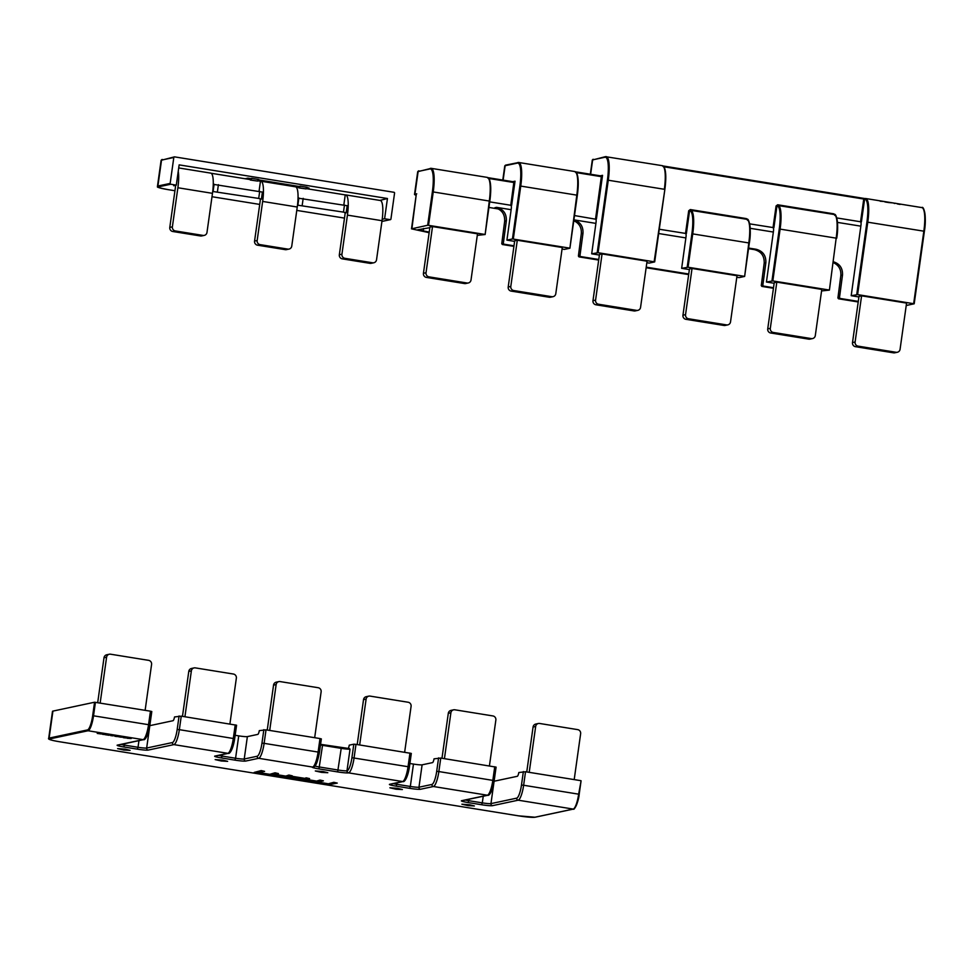 <?xml version="1.0" encoding="UTF-8"?>
<svg xmlns="http://www.w3.org/2000/svg" width="974" height="974" viewBox="0 0 974 974"><rect width="100%" height="100%" fill="white"/><g stroke="black" fill="none" stroke-linecap="round" stroke-linejoin="round"><path stroke-width="1.46" d="M432.517 226.565L429.924 227.112L423.434 273.304A3.604 3.494 78 0 0 426.393 277.407L464.464 283.556A3.604 3.494 78 0 0 465.706 283.531L468.299 282.971A3.604 3.494 78 0 0 471.014 280.013L477.503 233.821L432.517 226.565L426.028 272.744A3.604 3.494 -102 0 0 428.986 276.86L467.045 283.008A3.604 3.494 78 0 0 468.299 282.971M692.039 268.459L689.446 269.007L682.957 315.199A3.604 3.494 78 0 0 685.915 319.314L723.974 325.462L726.567 324.902L688.508 318.754A3.604 3.494 -102 0 1 685.538 314.651L692.039 268.459L737.014 275.727L730.524 321.907A3.604 3.494 -102 0 1 726.567 324.902M727.822 324.878L725.228 325.426A3.604 3.494 -102 0 1 723.974 325.462M595.577 300.126A3.604 3.494 78 0 0 598.535 304.229L636.606 310.377A3.604 3.494 78 0 0 640.563 307.382L647.053 261.202L602.066 253.934L595.577 300.126L592.983 300.674A3.604 3.494 -102 0 0 595.942 304.789L634.013 310.937L636.606 310.377M637.848 310.353L635.255 310.901A3.604 3.494 -102 0 1 634.013 310.937M602.066 253.934L599.473 254.482L592.983 300.674M852.506 342.568L855.099 342.02L861.588 295.828L906.563 303.097L900.073 349.289A3.604 3.494 78 0 1 897.371 352.247L894.777 352.795A3.604 3.494 -102 0 1 893.523 352.832L855.464 346.683A3.604 3.494 -102 0 1 852.506 342.568L858.995 296.388L861.588 295.828M855.099 342.02A3.604 3.494 78 0 0 858.057 346.135L855.464 346.683M893.523 352.832L896.117 352.284L858.057 346.135M896.117 352.284A3.604 3.494 78 0 0 897.371 352.247M654.138 261.762L664.865 189.419L654.686 261.896L598.085 252.716L591.693 253.812L596.027 222.535A3.604 0.828 -80.8 0 0 595.735 219.187A3.604 0.828 -80.8 0 0 595.662 219.199L574.502 215.558M685.513 233.48L688.703 210.749L689.568 210.834L686.378 233.553L659.276 229.243M690.359 210.226L689.568 210.834L690.359 210.226A25.214 5.783 99.2 0 1 690.712 210.238A25.214 5.783 99.2 0 1 692.745 233.833L688.058 267.241L681.654 268.337L685.988 237.059A3.604 0.828 99.2 0 0 685.696 233.711A3.604 0.828 99.2 0 0 685.623 233.723L686.378 233.553M773.039 227.624L776.083 205.964L776.948 206.038L773.904 227.697L749.688 223.862M777.727 205.441L776.948 206.038L777.727 205.441A25.214 5.783 99.2 0 1 778.092 205.453A25.214 5.783 99.2 0 1 780.113 229.048L772.832 280.926L766.428 282.022L773.466 231.215A3.604 0.828 99.2 0 0 773.173 227.867A3.604 0.828 99.2 0 0 773.1 227.867L773.904 227.697M761.278 285.589L762.837 285.26L763.433 286.076L761.863 286.405L761.278 285.589L764.2 263.077C764.432 255.906 761.169 251.426 754.387 249.624L748.543 248.674M502.353 244.511L501.756 243.695L504.678 221.183L506.346 220.83L503.327 243.366L503.923 244.182L502.353 244.511L513.919 246.373M579.968 255.736L580.565 256.552L578.994 256.88L578.398 256.065L579.968 255.736L582.988 233.2C583.304 226.358 580.273 221.914 573.893 219.856M839.491 297.63L840.075 298.446L838.517 298.787L837.92 297.971L839.491 297.63L842.498 275.106C842.827 268.252 839.795 263.808 833.403 261.762M923.315 208.947A24.484 5.625 99.2 0 1 924.363 231.301L923.839 231.179A25.214 5.783 -80.8 0 0 921.818 207.584L865.764 198.526A25.214 5.783 99.2 0 0 865.241 198.55A0.718 0.694 78 0 0 864.875 198.586L863.755 199.037L864.62 199.11L861.418 221.853L860.553 221.768L863.755 199.049L865.764 198.526A25.214 5.783 99.2 0 1 867.785 222.133L857.607 294.611L851.203 295.706L858.91 296.96M836.788 217.933L860.553 221.768M906.173 205.051L906.843 205.161M900.11 204.418C891.49 203.055 906.356 204.796 897.687 203.883M894.302 203.493L895.52 203.237M888.507 202.555L892.501 202.872M880.167 201.204L884.161 201.521M512.75 181.675L515.039 181.188L511.642 205.344L510.778 205.27L513.919 181.858L488.023 177.682L513.895 181.858L515.039 181.188L513.968 182.528L488.851 178.473M575.549 171.826L601.421 176.002L602.553 175.332L601.494 176.684L576.377 172.617M514.004 245.801L503.923 244.182M511.131 209.702L496.582 207.352C503.363 209.167 506.614 213.647 506.346 220.83M429.144 232.689L411.503 228.841L427.671 225.262L432.371 191.866A24.484 5.625 -80.8 0 0 429.887 168.952L418.138 171.461A14.403 1.242 -172 0 0 417.712 171.692L414.522 194.423A14.403 1.242 -172 0 0 416.154 195.25M429.23 232.116L417.773 229.767L429.851 227.685M488.753 178.753A24.484 5.625 99.2 0 1 489.812 201.107L485.137 234.527L477.284 235.343M485.137 234.527L489.289 200.985A25.214 5.783 -80.8 0 0 487.256 177.39L489.472 179.593C491.042 183.916 491.164 191.087 489.825 201.131L433.235 191.939L428.536 225.335L484.589 234.393M428.536 225.335L427.671 225.262M688.74 274.011L646.212 267.156M598.779 259.486L580.565 256.552M688.655 274.595L646.139 267.728M598.693 260.07L578.994 256.88M773.514 287.707L763.433 286.076M773.429 288.28L761.863 286.405M858.289 301.392L840.075 298.446M858.204 301.964L838.517 298.787M921.818 207.584C923.924 205.611 926.822 217.141 924.387 231.313L914.196 303.791L906.234 305.495M914.196 303.791L857.607 294.611M736.807 277.237L739.096 277.614L744.647 276.421L748.799 242.891A25.214 5.783 -80.8 0 0 746.766 219.284C748.921 217.299 751.77 229.133 749.347 243.025L691.881 233.76A24.484 5.625 -80.8 0 0 689.568 210.834M829.41 290.094L836.179 238.094A25.214 5.783 -80.8 0 0 834.146 214.499C836.289 212.515 839.138 224.349 836.715 238.24L779.249 228.975A24.484 5.625 -80.8 0 0 776.948 206.038M887.594 202.397C878.974 201.034 893.852 202.775 885.171 201.862M511.642 205.344L510.887 205.502A3.604 0.828 99.2 0 1 510.96 205.502A3.604 0.828 99.2 0 1 511.253 208.85L506.918 240.128L514.625 241.369M510.778 205.27L489.727 201.874M411.491 228.853L416.312 194.045L411.917 228.622M418.93 170.864A0.718 0.694 78 0 0 418.138 171.461L414.936 194.203L416.738 193.814M488.936 207.438L498.554 208.996M573.71 221.122L575.196 221.366M595.905 223.387L573.893 219.844M685.866 237.912L658.668 233.529M829.398 290.118L821.581 290.934M774.135 283.264L766.428 282.022M773.356 232.043L750.199 228.306M569.364 248.078L512.446 238.947L519.885 186.01A24.484 5.625 -80.8 0 0 517.413 163.108A0.718 0.694 -102 0 1 518.205 162.5A25.214 5.783 99.2 0 1 518.728 162.488A25.214 5.783 99.2 0 1 520.749 186.083L576.803 195.141A25.214 5.783 -80.8 0 0 574.782 171.534L576.985 173.737C578.556 178.059 578.678 185.243 577.351 195.275L569.912 248.212L576.803 195.141L569.887 248.224L564.36 249.405L562.059 249.027M512.446 238.947L506.918 240.128M508.209 286.989L514.698 240.797L517.291 240.249L562.278 247.506L555.789 293.698A3.604 3.494 78 0 1 551.832 296.693L513.761 290.544L511.167 291.104A3.604 3.494 -102 0 1 508.209 286.989L510.802 286.441A3.604 3.494 78 0 0 513.761 290.544M654.662 261.909L649.134 263.09L646.833 262.712M599.4 255.054L591.693 253.812M860.724 222.048L860.578 222.023A3.604 0.828 99.2 0 1 860.651 222.023A3.604 0.828 99.2 0 1 860.955 225.359L851.203 295.706M860.578 222.023L861.418 221.853M837.494 222.401L860.846 226.163M772.832 280.926L828.886 289.972M767.731 328.883L774.22 282.704L776.814 282.143L821.788 289.412L815.299 335.592A3.604 3.494 78 0 1 811.342 338.587L773.283 332.451L770.69 332.998A3.604 3.494 -102 0 1 767.731 328.883L770.312 328.335A3.604 3.494 78 0 0 773.283 332.451M688.058 267.241L744.112 276.287M689.361 269.579L681.654 268.337M833.294 262.603C838.699 265.123 841.219 269.396 840.842 275.459L837.92 297.971M762.837 285.26L765.856 262.724C766.124 255.553 762.873 251.061 756.104 249.259L748.641 248.053M573.771 220.708C579.177 223.216 581.697 227.502 581.32 233.553L578.398 256.065M496.582 207.352L494.877 207.718C501.647 209.532 504.922 214.012 504.678 221.183M812.596 338.562L810.003 339.11A3.604 3.494 -102 0 1 808.749 339.147L770.69 332.998M776.814 282.143L770.312 328.335M553.074 296.668L550.48 297.216A3.604 3.494 -102 0 1 549.239 297.24L551.832 296.693M511.167 291.104L549.239 297.24M517.291 240.249L510.802 286.441M574.197 779.602L580.638 733.726A3.604 3.494 78 0 0 577.679 729.623L539.62 723.475A3.604 3.494 78 0 0 535.663 726.47L529.211 772.345M145.126 710.326L151.579 664.463A3.604 3.494 78 0 0 148.62 660.348L110.549 654.199A3.604 3.494 78 0 0 106.592 657.194L100.152 703.07M535.663 726.47L533.07 727.018A3.604 3.494 -102 0 1 535.773 724.059L538.366 723.499M106.592 657.194L103.999 657.754A3.604 3.494 -102 0 1 106.714 654.784L109.307 654.236M533.07 727.018L526.751 771.944M103.999 657.754L97.692 702.668M229.901 724.023L236.353 678.148A3.604 3.494 78 0 0 233.395 674.032L195.324 667.884A3.604 3.494 78 0 0 191.367 670.879L184.926 716.754M444.436 758.649L450.889 712.785L448.296 713.333L441.977 758.259M489.423 765.917L495.863 720.042A3.604 3.494 78 0 0 492.905 715.939L454.846 709.79A3.604 3.494 78 0 0 450.889 712.785M448.296 713.333A3.604 3.494 -102 0 1 450.999 710.375L453.592 709.815M182.467 716.353L188.773 671.439A3.604 3.494 -102 0 1 191.488 668.468L194.082 667.921M125.354 749.176L117.611 748.629L123.771 750.041L130.09 750.382L125.354 749.176M323.076 771.53L315.32 770.97L321.493 772.382L327.812 772.723L323.076 771.53M469.651 804.768L461.895 804.207L468.056 805.62L474.375 805.961L469.651 804.768M397.66 788.356L389.904 787.796L396.077 789.22L402.396 789.549L397.66 788.356M222.924 760.146L215.169 759.586L221.329 760.998L227.648 761.339L222.924 760.146M319.886 780.113L315.844 781.318L319.849 780.344L323.417 780.856L320.032 780.077M323.417 780.856L317.914 781.903L270.163 774.196L274.899 772.845M270.163 774.196L274.863 773.088L278.43 773.587L275.058 772.808M315.893 780.965L274.595 774.293M131.246 738.487L127.083 738.255L131.076 738.523L129.323 737.817M129.299 738.036L127.363 737.927M119.205 736.478L118.536 736.368C121.64 737.001 122.566 737.001 121.324 736.368C118.329 736.149 118.451 736.283 121.701 736.746M113.264 735.808L111.718 735.65L112.984 735.029L110.707 735.614L113.069 735.857L111.766 735.297M109.198 735.297L105.545 734.773L109.222 734.932M109.794 734.883L105.74 734.384M105.07 734.213C106.373 733.97 105.63 733.739 102.842 733.519L101.917 734.043L102.794 733.872C101.503 734.128 102.246 734.359 105.022 734.566L105.959 734.031M100.87 733.946L97.217 733.422L100.894 733.592M101.466 733.544L97.217 733.422M117.562 736.222C118.865 735.979 118.122 735.76 115.334 735.54L114.457 735.699L115.285 735.894C113.995 736.149 114.737 736.381 117.513 736.587L118.451 736.052M125.89 737.574C127.192 737.33 126.45 737.099 123.661 736.88L122.785 737.05L123.613 737.233C122.322 737.488 123.065 737.72 125.841 737.927L126.766 737.391M306.043 777.873L304.156 778.616L309.574 778.616L306.201 777.836M309.574 778.616L306.238 779.212L286.161 775.974L288.742 775.085M286.161 775.974L292.273 775.828L288.901 775.048M304.205 778.263L290.593 776.071M333.717 782.341L327.52 784.009L333.692 782.585L337.26 783.084L333.875 782.317M337.26 783.084L329.602 784.606L254.165 772.431L261.056 770.617M254.165 772.431L261.02 770.848L264.587 771.359L261.215 770.58M327.568 783.656L258.597 772.516M304.156 778.616L289.631 776.278L292.273 775.828M315.844 781.318L273.621 774.5L278.43 773.587M327.52 784.009L257.623 772.723L264.587 771.359M104.121 734.445C102.258 734.019 102.611 733.946 105.18 734.238L104.121 734.445C102.258 734.019 102.611 733.946 105.18 734.238L104.169 734.092C102.307 733.666 102.672 733.592 105.229 733.885L104.169 734.092M105.022 734.566C106.324 734.323 105.582 734.092 102.794 733.872L102.842 733.519M112.935 735.394L112.327 734.932M112.278 735.285L110.707 735.614M116.6 736.466C114.749 736.027 115.102 735.967 117.671 736.247L116.6 736.466C114.749 736.027 115.102 735.967 117.671 736.247L116.661 736.113C114.798 735.674 115.151 735.601 117.72 735.894L116.661 736.113M121.896 736.953L119.79 736.782L121.908 736.989M119.169 736.721L118.487 736.721C121.592 737.367 122.517 737.367 121.275 736.721C118.28 736.514 118.402 736.636 121.653 737.099L119.266 736.746M118.487 736.721C121.592 737.367 122.517 737.367 121.275 736.721C118.28 736.514 118.402 736.636 121.653 737.099C118.402 736.636 118.28 736.514 121.275 736.721C122.517 737.367 121.592 737.367 118.487 736.721M124.928 737.805C123.077 737.379 123.43 737.306 125.999 737.598L124.928 737.805C123.077 737.379 123.43 737.306 125.999 737.598L124.976 737.452C123.126 737.026 123.479 736.953 126.048 737.245L124.976 737.452M128.044 738.292L130.431 738.414L128.044 738.292M422.107 764.834L418.966 787.211A7.208 0.621 8 0 1 410.322 786.468L413.463 764.079A7.208 0.621 -172 0 0 422.107 764.834L432.517 762.618A4.322 0.998 -80.8 0 0 434.039 758.843L440.759 758.064L496.095 767.122L494.147 780.576M314.906 766.027A7.208 0.621 -172 0 0 319.642 767.037L338.331 770.057A7.208 0.621 -172 0 0 346.975 770.799L347.158 770.763A12.601 2.898 -80.8 0 0 351.918 757.687L353.818 744.185L355.985 744.367L411.308 753.426L409.372 766.891M353.818 744.185L349.264 745.159A4.322 0.998 99.2 0 1 348.181 748.519M349.435 748.58L320.58 744.331A7.926 0.682 -172 0 0 322.613 744.684L341.302 747.703A7.926 0.682 -172 0 0 349.337 748.592L350.031 749.128A7.208 0.621 8 0 1 341.375 748.385L322.686 745.366A7.208 0.621 8 0 1 320.495 744.976M349.337 748.592L350.031 749.128L346.975 770.799A1.802 1.741 78 0 0 348.461 772.857A8.997 0.779 8 0 1 337.649 771.919L318.961 768.9A8.997 0.779 8 0 1 312.471 767.049L258.67 758.296L245.704 761.059A1.802 1.741 -102 0 1 244.231 759.002A7.208 0.621 8 0 1 235.574 758.247L238.727 735.869L235.16 735.297M117.513 736.587C118.816 736.344 118.073 736.113 115.285 735.894L115.334 735.54M125.841 737.927C127.144 737.683 126.401 737.452 123.613 737.233L123.661 736.88M49.711 738.925A0.718 0.694 -102 0 1 49.126 738.097L87.49 729.928A0.718 0.694 78 0 0 88.074 730.756L49.711 738.925A13.685 1.181 -172 0 0 59.584 741.75L518.387 815.822A13.685 1.181 -172 0 0 534.836 817.247L573.199 809.077A14.403 3.312 -80.8 0 0 578.653 794.127L581.088 780.771L579.177 794.273A13.685 3.141 99.2 0 1 574.136 808.432M87.49 729.928A13.685 3.141 -80.8 0 0 92.664 715.732L94.563 702.23L150.446 711.19L151.798 711.531L149.862 724.985M413.463 764.079L409.896 763.506M494.098 781.233L517.291 776.302A4.322 0.998 -80.8 0 0 518.813 772.528L525.534 771.749L523.635 785.251L579.189 794.26L581.088 780.771M234.637 738.682L236.572 725.216L181.249 716.158L174.529 716.949A4.322 0.998 -80.8 0 1 173.007 720.711L149.813 725.654M238.727 735.869A7.208 0.621 -172 0 0 247.372 736.612L257.781 734.396A4.322 0.998 -80.8 0 0 259.303 730.634L266.024 729.843L264.124 743.345L318.096 752.062L319.996 738.56L266.024 729.843M319.996 738.56L321.347 738.901L319.411 752.366M580.553 780.624L525.534 771.749M52.925 711.105A14.403 1.242 -172 0 0 52.499 711.324L48.7 738.329A14.403 1.242 8 0 1 49.126 738.097L52.925 711.105L94.563 702.23M404.648 752.232L411.089 706.357A3.604 3.494 78 0 0 408.13 702.242L370.071 696.106A3.604 3.494 78 0 0 366.114 699.101L359.662 744.964M269.701 730.439L276.141 684.576A3.604 3.494 78 0 1 280.098 681.581L318.169 687.717A3.604 3.494 78 0 1 321.128 691.832L314.675 737.708M366.114 699.101L363.521 699.649A3.604 3.494 -102 0 1 366.224 696.678L368.817 696.13M276.141 684.576L273.548 685.124A3.604 3.494 -102 0 1 276.263 682.153L278.856 681.605M363.521 699.649L357.202 744.574M273.548 685.124L267.241 730.05M251.487 178.79L247.883 178.132L245.168 178.753M257.294 181.042L250.355 180.044L250.549 178.632M257.611 181.091L258.682 179.484L251.767 178.364L250.695 179.971L257.611 181.091M306.055 188.907L307.127 187.3L300.199 186.192L299.14 187.799L306.055 188.907M299.931 186.606L257.66 179.715M305.726 188.859L298.787 187.872L298.994 186.448M381.93 221.402L390.136 219.649A0.718 0.694 78 0 0 390.927 219.053L394.567 193.12A0.718 0.694 78 0 0 393.971 192.292L174.602 156.875A0.718 0.694 78 0 0 173.81 157.484L170.158 183.416A0.718 0.694 78 0 0 170.754 184.232L158.482 186.85A13.685 1.181 -172 0 0 168.356 189.674L174.943 190.734L168.356 189.674M262.31 192.073L213.257 184.33M260.216 199.439L261.409 199.122L258.707 198.44L212.722 191.464M306.725 188.7L309.014 188.006L306.311 188.53M309.014 188.006L306.14 187.532M347.097 205.697L298.032 198.124M344.979 213.123L346.184 212.807L343.481 212.125L297.496 205.149M382.234 219.211L384.596 218.76L387.445 198.513L379.897 200.425M387.445 198.513L179.143 164.874L176.294 185.133L170.754 184.232M390.136 219.649L384.596 218.76M173.701 185.754L176.294 185.133M250.781 178.595L251.767 178.364M299.176 186.424L300.199 186.192M285.212 249.648L287.805 249.101A3.604 3.494 78 0 0 289.047 249.076L286.466 249.624A3.604 3.494 -102 0 1 285.212 249.648L257.526 245.18A3.604 3.494 -102 0 1 254.567 241.077L260.058 201.995A10.799 2.484 99.2 0 0 260.35 199.414M254.567 241.077L257.16 240.517A3.604 3.494 78 0 0 260.119 244.632L257.526 245.18M204.272 235.379L201.691 235.939A3.604 3.494 -102 0 1 200.437 235.964L203.03 235.416A3.604 3.494 78 0 0 206.987 232.421L212.478 193.339L177.877 187.751A21.611 4.967 -80.8 0 0 178.23 171.302M200.437 235.964L172.751 231.495A3.604 3.494 -102 0 1 169.793 227.38L175.283 188.299A10.799 2.484 99.2 0 0 175.6 185.291M169.793 227.38L172.386 226.832A3.604 3.494 78 0 0 175.344 230.948L172.751 231.495M178.705 167.942L210.737 173.116A21.611 4.967 99.2 0 1 212.478 193.339M257.16 240.517L262.651 201.435A21.611 4.967 -80.8 0 0 260.91 181.213L295.512 186.801A21.611 4.967 99.2 0 1 297.253 207.024L291.762 246.105A3.604 3.494 78 0 1 289.047 249.076M342.3 258.865A3.604 3.494 -102 0 1 339.342 254.762L341.935 254.202L347.426 215.12A21.611 4.967 -80.8 0 0 345.685 194.897L380.286 200.486A21.611 4.967 99.2 0 1 382.027 220.708L376.536 259.79A3.604 3.494 78 0 1 372.579 262.785L344.893 258.317L342.3 258.865L369.986 263.345L372.579 262.785M172.386 226.832L177.877 187.751M260.91 181.213A21.611 4.967 -80.8 0 0 260.46 181.225L257.806 180.799M259.06 191.221L260.46 181.225M339.342 254.762L344.833 215.68A10.799 2.484 99.2 0 0 345.125 213.099M345.685 194.897A21.611 4.967 -80.8 0 0 345.234 194.91L343.834 204.917M203.03 235.416L175.344 230.948M287.805 249.101L260.119 244.632M341.935 254.202A3.604 3.494 78 0 0 344.893 258.317M373.833 262.761L371.24 263.309A3.604 3.494 -102 0 1 369.986 263.345M345.234 194.91L306.25 188.615M298.86 187.422L295.938 186.947M250.415 179.606L211.163 173.262M423.434 273.304L426.028 272.744M464.464 283.556L467.045 283.008M428.986 276.86L426.393 277.407M682.957 315.199L685.538 314.651M688.508 318.754L685.915 319.314M598.535 304.229L595.942 304.789M575.537 171.826L601.433 176.002L595.552 218.955M690.322 210.214L690.298 209.556L746.352 218.602L747.533 220.246M688.703 210.749L690.298 209.556M776.083 205.964L777.666 204.771L833.72 213.817L833.732 214.438M833.72 213.817L834.901 215.461M777.666 204.771L777.69 205.429M501.756 243.695L503.327 243.366M856.743 294.538L866.921 222.06A24.484 5.625 -80.8 0 0 864.62 199.122M866.921 222.06L923.839 231.179L913.661 303.657M429.887 168.952A0.718 0.694 -102 0 1 430.678 168.356A25.214 5.783 99.2 0 1 431.202 168.344A25.214 5.783 99.2 0 1 433.235 191.939L432.371 191.866M863.755 199.037L663.903 166.773M864.949 198.562L663.063 165.97L864.936 198.562M597.22 252.631L607.411 180.153L608.275 180.227L598.085 252.716M605.718 156.644A25.214 5.783 99.2 0 1 606.242 156.631A25.214 5.783 99.2 0 1 608.275 180.227L664.329 189.285A25.214 5.783 -80.8 0 0 662.296 165.677L605.475 156.656A0.718 0.694 -102 0 1 605.718 156.644M607.411 180.153A24.484 5.625 -80.8 0 0 604.927 157.252A0.718 0.694 -102 0 1 605.475 156.656L592.302 160.053A12.248 1.059 -172 0 1 592.655 159.858A0.718 0.694 -102 0 1 593.203 159.273M604.927 157.252L592.655 159.858L590.634 174.261M654.686 261.896L664.852 189.431C666.204 179.386 666.082 172.203 664.511 167.881L662.296 165.677M663.793 167.041A24.484 5.625 99.2 0 1 664.852 189.406M517.413 163.108L505.141 165.714L503.12 180.117M574.782 171.534L518.728 162.488L505.676 165.117A0.718 0.694 -102 0 0 505.141 165.714A12.248 1.059 -172 0 0 504.776 165.909L502.791 180.056M519.885 186.01L520.749 186.083L513.31 239.02M600.276 175.819L602.553 175.332L596.417 219.028M749.323 243.037L744.635 276.409L749.323 243.037A24.484 5.625 99.2 0 0 748.276 220.648M687.194 267.156L691.881 233.76M771.968 280.853L779.249 228.975M423.58 228.464L423.179 231.142M835.643 215.863A24.484 5.625 99.2 0 1 836.703 238.216M576.279 172.897A24.484 5.625 99.2 0 1 577.326 195.25M746.352 219.223L746.352 218.602M489.8 201.143L485.113 234.503M840.842 275.459L842.498 275.106M764.2 263.077L765.856 262.724M754.387 249.624L756.104 249.259M581.32 233.553L582.988 233.2M924.363 231.325L914.184 303.778M808.749 339.147L811.342 338.587M191.367 670.879L188.773 671.439M322.637 744.684L318.961 768.9M48.7 738.329C47.592 739.193 51.22 740.337 59.572 741.75L59.548 741.738M59.572 741.75L518.375 815.822M534.836 817.247A0.718 0.694 78 0 0 535.091 817.235L518.387 815.822M494.086 781.306L490.957 803.623L516.707 798.144A12.601 2.898 -80.8 0 0 521.48 785.056L523.635 785.251A14.403 3.312 99.2 0 1 518.18 800.19L573.199 809.077A0.718 0.694 78 0 0 573.455 809.065L535.091 817.235M234.624 738.742L234.673 738.718C232.652 751.733 228.78 754.132 228.5 753.304L215.534 756.067A1.802 1.741 -102 0 1 214.913 756.08A8.997 0.779 -172 0 0 221.402 757.942L234.892 760.122A8.997 0.779 -172 0 0 245.704 761.059M214.913 756.08L227.867 753.328L173.896 744.611L148.145 750.09A8.997 0.779 8 0 1 137.334 749.152L123.844 746.973A8.997 0.779 8 0 1 117.343 745.122L143.093 739.643L88.074 730.756A14.403 3.312 99.2 0 0 93.528 715.805L148.547 724.693L150.446 711.19M516.707 798.144A1.802 1.741 -102 0 0 518.18 800.19L492.43 805.681A1.802 1.741 -102 0 1 490.957 803.623A7.208 0.621 8 0 1 482.3 802.868L483.238 796.221M494.135 780.649L494.195 780.612C492.162 793.627 488.291 796.026 488.011 795.21L462.26 800.689A1.802 1.741 -102 0 1 461.639 800.701A8.997 0.779 -172 0 0 468.129 802.564L481.619 804.743A8.997 0.779 -172 0 0 492.43 805.681M461.639 800.701L487.39 795.222L433.406 786.505L420.451 789.269A1.802 1.741 -102 0 1 418.966 787.211L431.932 784.447A12.601 2.898 -80.8 0 0 436.693 771.371L438.592 757.869M409.36 766.964L409.421 766.928C407.388 779.943 403.516 782.341 403.236 781.525L390.282 784.277A1.802 1.741 -102 0 1 389.649 784.301A8.997 0.779 -172 0 0 396.138 786.152L409.64 788.331A8.997 0.779 -172 0 0 420.451 789.269M389.649 784.301L402.615 781.538L348.461 772.857M337.649 771.919L341.314 747.703M488.011 795.21A1.802 1.741 -102 0 1 487.39 795.222A14.403 3.312 -80.8 0 0 492.844 780.271L494.743 766.769M440.759 758.064L438.86 771.554L494.195 780.612L496.095 767.122M436.693 771.371L438.86 771.554A14.403 3.312 99.2 0 1 433.406 786.505A1.802 1.741 -102 0 1 431.932 784.447M403.236 781.525A1.802 1.741 -102 0 1 402.615 781.538A14.403 3.312 -80.8 0 0 408.069 766.587L409.957 753.085M351.918 757.687L409.421 766.928L411.308 753.426M355.985 744.367L354.086 757.869A14.403 3.312 99.2 0 1 348.631 772.82A1.802 1.741 78 0 1 347.158 770.763M261.957 743.162L264.124 743.345A14.403 3.312 99.2 0 1 258.67 758.296A1.802 1.741 -102 0 1 257.185 756.238A12.601 2.898 -80.8 0 0 261.957 743.162L263.857 729.66M313.19 767.013A1.802 1.741 -102 0 1 313.092 767.037L313.275 767.001A1.802 1.741 78 0 1 312.642 767.013A14.403 3.312 -80.8 0 0 318.096 752.062L319.399 752.439M228.5 753.304A1.802 1.741 -102 0 1 227.867 753.328A14.403 3.312 -80.8 0 0 233.322 738.377L235.221 724.875M181.249 716.158L179.35 729.66L234.673 738.718L236.572 725.216M177.183 729.477L179.35 729.66A14.403 3.312 99.2 0 1 173.896 744.611A1.802 1.741 -102 0 1 172.41 742.553A12.601 2.898 -80.8 0 0 177.183 729.477L179.082 715.975M149.85 725.058L149.899 725.033C147.878 738.036 144.006 740.447 143.726 739.619A1.802 1.741 -102 0 1 143.093 739.643A14.403 3.312 -80.8 0 0 148.547 724.693L149.899 725.033L151.798 711.531M92.664 715.732L93.528 715.805L95.428 702.303M397.027 782.84L396.82 784.289L410.322 786.468L409.64 788.331M396.138 786.152L396.82 784.289A7.208 0.621 8 0 1 393.362 783.62M121.056 744.453A7.208 0.621 -172 0 0 124.526 745.11L138.016 747.289L138.953 740.642M124.721 743.673L123.844 746.973M137.334 749.152L138.016 747.289A7.208 0.621 -172 0 0 146.66 748.032L172.41 742.553M149.801 725.74L146.66 748.032A1.802 1.741 -102 0 0 148.145 750.09M222.291 754.631L222.084 756.067A7.208 0.621 8 0 1 218.626 755.41M221.402 757.942L222.084 756.067L235.574 758.247L234.892 760.122M247.372 736.612L244.231 759.002L257.185 756.238M469.018 799.252L468.811 800.689A7.208 0.621 8 0 1 465.353 800.031M468.129 802.564L468.811 800.689L482.3 802.868L481.619 804.743M521.48 785.056L523.367 771.554M143.726 739.619L117.976 745.11A1.802 1.741 -102 0 1 117.343 745.122M313.092 767.037A1.802 1.741 -102 0 1 312.471 767.049M162.329 159.493A0.718 0.694 78 0 0 161.538 160.089L157.898 186.022A0.718 0.694 78 0 0 158.482 186.85M173.81 157.484L161.538 160.089A14.403 1.242 -172 0 0 161.112 160.32L157.471 186.253A14.403 1.242 8 0 1 157.898 186.022L170.158 183.416M212.003 196.724L259.717 204.418L212.003 196.724M296.778 210.408L344.492 218.103L296.778 210.408M213.099 191.391L214.11 184.22M258.707 198.44L259.705 191.33M343.481 212.125L344.479 205.015M303.182 198.355L302.183 205.453M297.874 205.076L298.872 197.965M218.407 184.658L217.409 191.768M297.253 207.024L262.651 201.435M382.027 220.708L347.426 215.12M417.712 171.692L431.202 168.344L487.256 177.39M690.189 210.226L746.766 219.284M834.146 214.499L777.556 205.441M590.317 174.212L592.302 160.053M505.676 165.117L504.776 165.909M573.455 809.065C573.954 810.782 578.568 802.272 579.189 794.26M321.347 738.901L319.448 752.403C317.597 762.155 315.539 767.013 313.275 767.001M161.112 160.32L174.346 156.887M168.332 189.674C151.859 186.448 159.493 187.118 157.471 186.253M261.409 199.122L262.408 192.012M346.184 212.807L347.194 205.648M390.379 219.649L381.93 221.451"/></g></svg>
